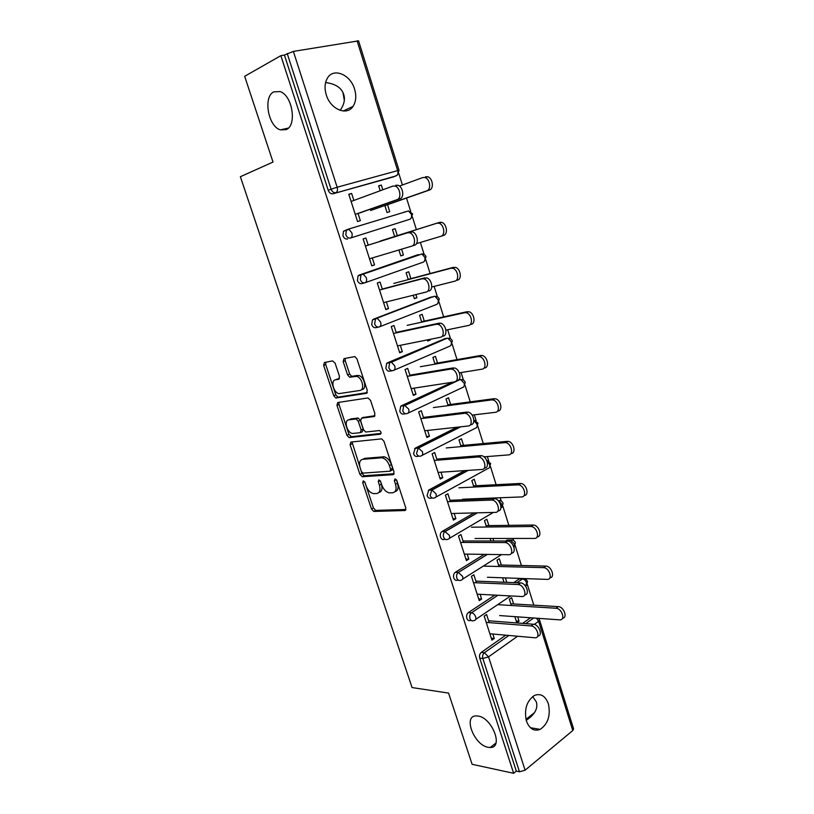 <?xml version="1.0" encoding="UTF-8"?>
<svg xmlns="http://www.w3.org/2000/svg" width="814" height="814" viewBox="0 0 814 814"><rect width="100%" height="100%" fill="white"/><g stroke="black" fill="none" stroke-linecap="round" stroke-linejoin="round"><path stroke-width="1.22" d="M477.981 716.035C492.053 717.592 503.876 747.934 490.282 747.486L488.207 747.313C474.013 745.227 462.688 715.353 476.363 715.903L477.981 716.035M532.671 696.55L536.365 701.983C538.146 708.485 534.767 714.6 526.22 720.349M273.809 91.86L280.097 91.575C292.491 95.299 297.151 125.57 286.172 129.64L280.342 129.853C268.172 126.496 262.902 96.734 273.809 91.86M325.58 82.58L326.221 82.631C335.765 83.995 341.595 87.932 343.712 94.434C345.329 99.288 344.139 104.599 340.15 110.368M363.278 480.84L362.698 482.661L371.489 509.025L373.789 511.436L404.863 510.531L405.799 507.916L396.835 480.575L395.004 478.846L394.363 480.728L395.533 484.269C396.815 489.285 395.848 492.114 392.613 492.765L389.265 492.857C385.989 492.073 383.506 489.468 381.807 485.052L380.657 481.562L378.876 479.863L378.266 481.705L379.426 485.195C380.708 490.12 379.792 492.897 376.668 493.538L373.443 493.63C370.268 492.867 367.836 490.303 366.158 485.948L365.018 482.519L363.278 480.84M396.347 479.649L397.527 483.231L395.533 484.269M326.282 94.882C330.494 109.371 346.917 116.168 353.032 106.38C356.044 101.709 356.563 95.96 354.578 89.133C350.539 74.725 333.811 67.45 327.594 77.829C324.745 82.509 324.308 88.187 326.282 94.882M526.434 721.072C529.446 728.835 534.004 731.603 540.13 729.385C548.056 723.951 550.793 715.404 548.351 703.754C545.329 695.807 540.659 693.06 534.34 695.502C526.627 701.017 524.002 709.533 526.434 721.072M335.114 363.176L332.611 360.887L324.399 362.515L323.646 365.415L333.75 395.736L335.826 398.036L366.412 393.325L367.287 390.405L356.959 358.913L354.873 356.583L343.986 358.628L343.172 361.599L347.568 374.908L349.664 377.228L356.512 376.363C362.138 377.177 365.211 390.028 359.9 390.466L338.95 393.63C333.567 392.918 330.372 380.362 335.46 379.833L338.695 379.253L339.479 376.363L335.114 363.176M513.654 773.3L472.11 764.305L448.565 693.09L412.067 687.565L240.374 176.709L273.016 162.057L244.668 76.302L280.861 55.667L513.654 773.3L516.31 771.102L519.474 771.784L482.844 658.506L479.731 658.15L516.31 771.102M350.875 442.063L350.081 444.749L359.941 474.359L362.169 476.739L393.101 474.684L394.017 471.978L383.954 441.259L381.695 438.848L350.875 442.063M346.927 435.287L336.945 405.321L337.718 402.523L367.938 397.954L370.543 400.346L374.918 413.685L374.033 416.554L361.487 418.193L360.653 421.001L363.512 429.65L365.71 432.031L379.426 430.545C381.227 431.817 381.542 433.038 380.362 434.198L349.074 437.627L346.927 435.287L348.941 434.35L338.99 404.426L336.945 405.321M572.771 730.534L538.614 621.316L539.54 619.942L573.595 728.917L572.771 730.534L525.101 770.217L519.474 771.784M280.861 55.667L284.422 55.067L293.366 51.404L358.567 40.863L399.023 170.33L397.67 170.614L357.071 40.792M344.312 100.346L342.979 92.582M398.809 173.413L402.421 184.982M406.512 198.056L410.714 211.487M412.383 216.839L416.381 229.64M420.39 242.45L424.145 254.446M425.793 259.727L430.107 273.535M434.127 286.386L437.403 296.856M439.041 302.075L443.661 316.849M447.69 329.751L450.498 338.736M452.116 343.905L457.03 359.625M461.08 372.568L463.431 380.087M465.028 385.215L470.238 401.851M474.287 414.825L476.2 420.93M477.787 426.017L483.272 443.538M487.342 456.552L488.807 461.263M490.394 466.33L496.143 484.706M500.223 497.761L501.271 501.098M502.849 506.145L508.852 525.356M512.942 538.441L513.573 540.445M515.15 545.482L521.408 565.506M525.508 578.622L525.732 579.324M527.299 584.36L533.811 605.158M516.239 620.98L519.057 621.194L516.798 622.771L514.865 616.656M491.31 638.207L494.281 638.491L491.921 640.13L484.218 616.127L486.599 614.529L489.194 622.618M513.614 603.947L511.63 597.679L509.35 599.216L511.334 605.494M519.057 621.194L517.684 616.859M494.281 638.491L492.846 634.025M347.619 238.97C345.533 239.347 343.966 238.248 342.918 235.684L343.457 231.278L347.71 229.355L408.455 210.948L347.71 229.355L346.347 230.301L345.808 234.727C346.866 237.291 348.433 238.39 350.508 238.024L409.829 219.271L350.508 238.024C352.086 237.22 352.523 235.47 351.841 232.784L348.931 229.345L343.457 231.278M404.293 211.966L405.392 211.894M393.691 176.831L333.007 193.773C330.891 194.078 329.294 192.928 328.225 190.323L331.084 189.204L287.2 53.49M284.422 55.067L328.225 190.323M479.731 658.15C479.151 655.718 479.67 653.795 481.278 652.39L505.789 635.185M522.568 623.402L530.575 617.775M397.303 235.643L395.116 228.703L392.46 229.548L394.658 236.508M398.921 249.979L400.793 255.911L403.418 255.006L401.577 249.186M372.303 257.946L374.532 264.906L371.784 265.852L363.136 238.929L365.913 238.044L363.136 238.94M368.203 245.156L365.913 238.044M378.439 327.106L376.272 327.594C374.257 328.093 372.741 327.106 371.723 324.623L372.466 319.933L373.545 319.18L431.552 296.937M432.336 296.988L432.855 297.151M424.298 321.113L422.151 314.326L419.586 315.344L421.733 322.141M427.35 339.896L427.706 341.035L430.25 339.977L430.057 339.357M400.305 345.319L402.34 351.679L399.684 352.788L391.269 326.556L393.945 325.498L396.306 332.855M405.606 413.736L404.182 413.919C402.238 414.55 400.773 413.665 399.776 411.253L400.742 406.257L401.526 405.718L452.319 382.265M450.61 404.446L448.514 397.812L446.041 398.992L448.138 405.637M427.594 430.443L429.446 436.233L426.882 437.505L418.671 411.935L421.265 410.714L423.697 418.304M432.163 498.005L431.379 498.036C429.497 498.789 428.072 497.995 427.106 495.665L428.785 490.048L464.743 470.614M476.282 485.724L474.226 479.243L471.835 480.565L473.89 487.057M480.504 499.124L480.321 498.534M477.543 498.636L477.737 499.236M454.192 513.42L455.871 518.66L453.388 520.085L445.39 495.166L447.893 493.783L450.396 501.587M458.17 580.046L457.885 580.036C456.074 580.891 454.69 580.189 453.754 577.93C453.164 575.549 453.663 573.677 455.24 572.323L484.167 554.375M505.667 541.025L507.203 540.079L509.503 540.079M501.322 565.028L499.318 558.679L496.998 560.144L499.002 566.503M506.796 582.356L505.382 577.899M502.584 577.798L503.988 582.244M480.128 594.322L481.634 599.043L479.243 600.62L471.438 576.312L473.86 574.776L476.424 582.783M471.052 620.329L470.807 620.309C469.057 621.143 467.724 620.471 466.819 618.294C466.239 615.842 466.758 613.929 468.396 612.566L494.831 595.095M513.685 582.631L519.413 578.846L521.876 578.968M467.236 554.131L468.833 559.106L466.391 560.602L458.496 535.988L460.958 534.533L463.492 542.439M488.878 525.62L486.853 519.21L484.493 520.604L486.528 527.024M493.732 541.005L492.928 538.461M490.14 538.461L490.944 541.005M445.238 539.295L444.709 539.295C442.867 540.099 441.473 539.356 440.516 537.057C439.936 534.767 440.384 532.946 441.87 531.593L474.023 512.922M440.974 472.201L442.745 477.706L440.221 479.059L432.112 453.815L434.666 452.513L437.128 460.205M463.522 445.339L461.457 438.787L459.015 440.028L461.09 446.601M418.956 456.155L417.867 456.247C415.954 456.939 414.509 456.094 413.532 453.734L415.242 448.158L457.02 427.228M414.031 388.156L415.985 394.22L413.37 395.421L405.057 369.525L407.692 368.376L410.093 375.854M437.535 363.044L435.419 356.339L432.895 357.427L435.022 364.153M392.104 370.726L390.313 371.042C388.339 371.601 386.843 370.665 385.836 368.223L386.691 363.38L387.627 362.729L444.993 338.665M386.396 301.923L388.522 308.577L385.826 309.605L377.289 283.028L380.026 282.051L382.346 289.296M410.887 278.653L408.72 271.784L406.105 272.721L408.282 279.599M413.227 295.238L414.336 298.748L416.921 297.761L415.913 294.576M364.601 282.875L362.037 283.577C359.992 284.015 358.455 282.977 357.417 280.454L358.058 275.905L359.279 275.051L417.948 254.721M418.579 254.66L419.281 254.792M358.018 213.4L360.348 220.675L357.55 221.53L348.789 194.251L351.617 193.447L348.87 194.485M353.866 200.437L351.617 193.447M382.824 189.794L381.328 185.063L378.632 185.826L380.189 190.761M384.849 205.515L387.067 212.515L389.743 211.701L387.535 204.711M481.634 599.043L478.683 598.87M468.833 559.106L465.893 559.045M455.871 518.66L452.95 518.721M442.745 477.706L439.845 477.879M429.446 436.233L426.567 436.528M415.985 394.22L413.125 394.648M430.25 339.977L427.543 340.517M402.34 351.679L399.501 352.228M416.921 297.761L414.234 298.423M388.522 308.577L385.714 309.249M403.418 255.006L400.753 255.789M374.532 264.906L371.733 265.72M395.116 228.703L392.46 229.558M381.328 185.063L378.693 186.04M378.886 492.49C381.827 491.697 382.672 488.919 381.41 484.167L379.426 485.195M380.311 480.83L381.41 484.167M394.922 491.697C397.914 490.832 398.779 488.013 397.527 483.231M364.814 482.051L373.443 507.977L375.742 510.388L405.942 509.483M351.984 441.941L361.925 473.372L364.153 475.742L394.139 473.717M361.335 471.448L363.075 473.117L389.987 471.204L390.618 469.302L389.387 465.557C387.729 461.192 385.287 458.597 382.081 457.773L362.749 459.31C359.686 460.083 358.811 462.912 360.124 467.806L361.335 471.448M390.496 470.94L391.992 470.177L392.623 468.284L390.618 469.302M364.753 458.333L362.749 459.31L364.753 458.333L384.096 456.776C387.301 457.6 389.743 460.185 391.402 464.54L392.623 468.284M338.939 402.34L338.99 404.426M374.969 415.751L362.983 417.501M381.105 433.374L351.414 436.691L349.399 437.637M348.83 419.841C343.589 420.166 346.998 432.875 352.462 433.465L360.317 432.702L361.151 429.934L358.292 421.296L356.135 418.945L348.83 419.841L350.865 418.915L349.46 419.556M360.897 432.427L362.352 431.746L363.186 428.988L361.151 429.934M350.865 418.915L358.18 418.02L360.337 420.36L363.186 428.988M348.941 434.35L351.414 436.691M336.447 379.416L339.489 378.612M361.976 389.56C367.277 389.123 364.224 376.292 358.598 375.478L355.26 376.333M345.319 358.363L345.268 360.744L349.644 374.033L351.74 376.353L357.336 375.447M325.753 362.24L325.732 364.57L335.806 394.861L337.881 397.151L367.297 392.602M499.623 615.567L559.839 619.861C565.771 620.197 561.843 608.302 555.993 608.241L558.272 606.623C563.848 606.654 567.969 617.907 562.515 618.202M555.993 608.241L497.68 604.66M558.272 606.623L510.795 603.784M489.875 633.76L535.032 637.789C540.964 638.227 536.904 626.088 531.054 625.925L533.435 624.236C539.072 624.369 543.274 635.999 537.718 636.07M488.603 620.777L533.435 624.236M486.233 622.395L531.054 625.925M487.413 577.248L547.069 579.395C553.205 579.914 549.481 567.612 543.498 567.633L545.818 566.096C551.475 566.035 555.453 577.574 549.867 577.818M543.426 567.633L483.872 566.117M545.746 566.096L498.514 564.957M475.061 538.471L534.391 538.43C540.343 538.736 536.945 526.658 531.033 526.516L533.394 525.05C539.102 525.162 542.663 536.752 537.057 536.925M530.708 526.505L471.469 527.197M533.068 525.04L486.09 525.651M462.556 499.226L521.56 496.927C527.319 497.039 524.236 485.175 518.406 484.869L520.807 483.485C526.556 483.77 529.7 495.441 524.063 495.512M517.826 484.859L458.923 487.81M520.217 483.475L473.514 485.866M483.954 456.817L508.557 454.894C514.133 454.802 511.345 443.142 505.606 442.684L508.048 441.381C513.787 441.829 516.564 453.459 510.978 453.561M504.772 442.663L446.225 447.944M507.214 441.361L460.775 445.594M472.12 415.089L495.38 412.311C500.793 412.016 498.26 400.549 492.633 399.949L491.544 399.918L495.116 398.718C500.752 399.308 503.266 410.765 497.853 411.06M491.544 399.918L433.363 407.58M494.037 398.697L447.873 404.812M477.167 594.169L521.825 596.52C527.95 597.14 524.094 584.584 518.121 584.523L520.543 582.905C526.251 582.936 530.311 594.851 524.633 594.881M475.885 581.115L520.472 582.905M473.473 582.661L518.05 584.513M464.306 554.09L508.689 554.721C514.631 555.128 511.1 542.806 505.199 542.582L507.661 541.045C513.42 541.249 517.063 553.205 511.365 553.164M463.013 540.964L507.336 541.035M460.561 542.429L504.873 542.562M451.271 513.492L495.39 512.382C501.149 512.566 497.924 500.468 492.104 500.081L494.607 498.636C500.417 499.013 503.642 511.039 497.914 510.907M449.979 500.295L494.027 498.606M447.486 501.689L491.514 500.061M438.074 472.395L481.908 469.475C487.484 469.454 484.554 457.56 478.825 457.02L481.379 455.657C487.118 456.186 490.028 468.05 484.452 468.081M436.782 459.116L480.545 455.626M434.238 460.439L477.991 456.99M424.715 430.759L468.254 425.997C473.656 425.773 470.991 414.061 465.364 413.38L467.969 412.098C473.595 412.769 476.241 424.45 470.838 424.694M423.412 417.409L466.88 412.067M420.828 418.65L464.275 413.349M459.371 372.843L482.03 369.169C487.281 368.681 484.991 357.377 479.477 356.634L478.154 356.613L480.677 355.474L482.01 355.494C487.525 356.227 489.794 367.511 484.554 367.999M478.154 356.613L420.35 366.717M480.677 355.474L434.818 363.522M411.182 388.593L454.416 381.939C459.645 381.501 457.234 369.973 451.709 369.159L450.386 369.118L454.365 367.959C459.879 368.773 462.281 380.28 457.051 380.718M409.869 375.173L453.032 367.928M407.244 376.333L450.386 369.118M445.919 330.118L468.508 325.458C473.595 324.776 471.54 313.624 466.147 312.759L464.57 312.739L468.722 311.701C474.114 312.566 476.159 323.697 471.072 324.379M464.57 312.739L407.163 325.346M467.155 311.681L421.601 321.703M397.466 345.889L440.384 337.281C445.451 336.65 443.264 325.264 437.871 324.318L436.304 324.287L439 323.189L440.567 323.219C445.97 324.155 448.138 335.51 443.07 336.151M396.164 332.387L439 323.189M393.477 333.465L436.304 324.287M431.766 286.986L454.802 281.166C459.737 280.291 457.885 269.281 452.615 268.284L450.824 268.274L455.24 267.318C460.51 268.305 462.352 279.304 457.417 280.169M450.824 268.274L393.823 283.445M453.449 267.318L408.211 279.365M383.577 302.615L426.16 292.023C431.074 291.178 429.09 279.935 423.819 278.876L422.028 278.846L426.567 277.859C431.847 278.917 433.811 290.14 428.897 290.985M382.265 289.041L424.776 277.839M379.538 290.028L422.028 278.846M416.514 243.61L440.923 236.284C445.706 235.215 444.037 224.318 438.888 223.209L436.884 223.219L439.55 222.344L441.564 222.344C446.713 223.443 448.361 234.32 443.579 235.378L441.127 236.213M436.884 223.219L380.311 241.025M439.55 222.344L394.648 236.477M369.515 258.781L411.752 246.143C416.514 245.106 414.713 233.974 409.564 232.794L407.56 232.784L412.362 231.878C417.511 233.048 419.302 244.159 414.54 245.197L411.955 246.072M368.193 245.136L410.358 231.878M365.415 246.032L407.56 232.784M425.478 176.78L427.696 176.75C432.712 177.961 434.198 188.736 429.558 189.988L426.851 190.791C431.491 189.55 429.985 178.744 424.969 177.533L422.751 177.554L399.45 186.07M370.584 210.511L426.851 190.791M384.89 205.637L429.558 189.988M395.736 185.277L397.954 185.256C402.971 186.538 404.599 197.548 399.979 198.779L397.14 199.623C401.76 198.392 400.122 187.352 395.095 186.08L392.887 186.091L351.109 201.455M399.979 198.779L358.058 213.533M397.14 199.623L355.25 214.377M364.601 481.695L362.698 482.661M396.367 479.69L394.363 480.728M380.219 480.708L378.266 481.705M536.395 618.192L538.614 621.316L534.289 624.389M517.602 636.233L488.553 656.857L525.101 770.217M481.278 652.39L484.391 652.726L488.553 656.857L482.844 658.506C482.264 656.064 482.773 654.141 484.391 652.726L508.903 635.459M293.366 51.404L337.159 187.23L397.67 170.614C398.3 173.24 397.822 174.99 396.235 175.865L333.007 193.773M331.084 189.204L337.159 187.23C337.851 189.967 337.423 191.778 335.877 192.674C333.75 192.979 332.153 191.819 331.084 189.204M525.691 623.636L533.699 617.999M468.396 612.566L471.499 612.779C469.861 614.153 469.332 616.066 469.912 618.528C470.818 620.716 472.151 621.387 473.911 620.553L474.053 620.512C475.702 620.37 476.241 619.159 475.661 616.859C474.725 614.499 473.341 613.146 471.499 612.779L497.934 595.258M516.798 582.753L522.486 578.988C524.328 579.273 525.691 580.555 526.577 582.814L525.651 586.273M524.776 578.937L519.373 578.876M501.505 554.619L462.637 579.1M455.362 572.242L458.435 572.344L487.25 554.415M508.485 541.208L510.297 540.079L507.203 540.079M493.355 512.433L449.318 538.39M442.165 531.41L445.217 531.379L477.085 512.84M487.057 461.233L489.57 464.489C490.13 466.839 489.57 468.192 487.891 468.538L435.795 497.151M428.785 490.048L431.827 489.896L467.796 470.411M473.89 420.594L476.933 424.063C477.492 426.455 476.943 427.859 475.284 428.276L422.079 455.382M415.242 448.158L418.254 447.873L460.052 426.892M463.888 386.609L465.272 382.326C464.479 380.352 462.963 379.446 460.734 379.619L464.133 383.14C464.702 385.561 464.173 387.026 462.515 387.515L408.17 413.064M401.526 405.718L404.517 405.311L458.811 379.812M450.875 345.39L452.36 340.985C451.587 339.041 450.101 338.136 447.924 338.248L451.17 341.697C451.76 344.159 451.231 345.675 449.593 346.245L394.047 370.187M387.627 362.729L390.598 362.179L447.089 338.248L444.088 338.838M437.678 303.663L439.275 299.125C438.522 297.212 437.077 296.286 434.941 296.347L438.054 299.735C438.644 302.238 438.136 303.805 436.508 304.456L379.731 326.729M373.545 319.18L430.982 297.079M424.318 261.406L426.027 256.736C425.295 254.853 423.88 253.917 421.784 253.917L424.766 257.244C425.366 259.778 424.867 261.416 423.249 262.128L365.201 282.692M359.279 275.051L417.724 254.792M393.315 176.974L397.476 175.03L399.023 170.33M456.827 578.052C457.773 580.311 459.147 581.013 460.958 580.158C462.647 579.995 463.197 578.723 462.606 576.353L458.313 572.425C456.735 573.778 456.247 575.651 456.827 578.052M514.326 546.591L515.384 542.653C514.468 540.506 512.81 539.641 510.409 540.079L514.387 543.854L513.939 547.12M512.525 540.038L510.297 540.079L508.567 541.229M443.569 537.057C444.525 539.356 445.93 540.099 447.771 539.295C449.44 539.061 449.979 537.739 449.379 535.327L444.922 531.573C443.447 532.926 442.989 534.757 443.569 537.057M498.331 500.712L502.055 504.415L500.885 508.221M500.132 500.671L498.199 500.579M430.148 495.533C431.115 497.863 432.539 498.667 434.411 497.914C436.07 497.598 436.589 496.225 435.978 493.783L431.827 489.896L430.148 495.533M487.566 460.816L486.803 460.582M416.544 453.469C417.521 455.84 418.976 456.685 420.879 455.993C422.527 455.606 423.036 454.171 422.415 451.689L418.254 447.873L416.544 453.469M474.827 420.462L473.89 420.238M402.767 410.856C403.764 413.268 405.23 414.163 407.173 413.532C408.801 413.064 409.3 411.569 408.669 409.045L404.517 405.311L403.734 405.84L402.767 410.856M461.925 379.609L460.042 379.619L405.199 405.331L400.742 406.257M388.807 367.694C389.814 370.146 391.31 371.082 393.284 370.523C394.902 369.973 395.38 368.416 394.739 365.852L391.422 362.199L390.598 362.179L389.662 362.83L388.807 367.694M448.85 338.237L447.089 338.248L391.422 362.199L386.691 363.38M374.664 323.952C375.681 326.445 377.208 327.442 379.212 326.933C380.82 326.302 381.288 324.684 380.626 322.079L377.452 318.508L376.485 318.488L375.407 319.241L374.664 323.952M435.592 296.337L433.964 296.357L372.466 319.933M360.327 279.64C361.365 282.163 362.912 283.211 364.957 282.773C366.544 282.061 367.002 280.372 366.331 277.727L363.288 274.226L362.199 274.216L360.968 275.071L360.327 279.64M422.161 253.917L358.058 275.905M410.958 218.508L412.617 213.807L408.455 210.948L411.304 214.204C411.925 216.789 411.426 218.478 409.829 219.271M405.708 510.063L404.863 510.531M375.926 510.398L373.962 511.446M373.443 507.977L371.489 509.025M393.854 474.297L393.101 474.684M364.407 475.752L362.423 476.75M361.925 473.372L359.941 474.359M352.086 443.803L350.081 444.749M391.402 464.54L389.387 465.557M383.109 456.735L381.094 457.733M374.613 416.29L374.033 416.554M363.532 417.256L361.487 418.193M360.337 420.36L358.292 421.296M357.804 418.009L355.769 418.935M337.525 378.958L335.46 379.833M352.197 376.363L350.122 377.238M349.644 374.033L347.568 374.908M345.268 360.744L343.172 361.599M366.921 393.101L366.412 393.325M338.278 397.161L336.223 398.046M335.806 394.861L333.75 395.736M325.732 364.57L323.646 365.415M490.282 747.486L495.97 743.009M525.966 719.352L534.605 712.545M343.203 110.999L353.032 106.38M530.402 727.706L540.13 729.385M539.54 619.942L538.563 618.355M475.752 619.362L510.693 595.929M526.546 585.408L527.533 581.532C526.607 579.354 524.928 578.5 522.517 578.958L519.413 578.846M487.362 554.415L458.547 572.344L455.24 572.323M501.963 507.315L503.083 503.306C502.228 501.241 500.63 500.366 498.3 500.681M477.37 512.83L445.472 531.389L441.87 531.593M489.428 467.572L490.639 463.471L486.874 460.744M468.274 470.38L432.224 489.916L428.337 490.354M476.739 427.34L478.032 423.148L473.89 420.421M460.785 426.811L418.803 447.893L414.621 448.575M375.742 510.388L373.789 511.436M364.153 475.742L362.169 476.739M384.096 456.776L382.081 457.773M358.18 418.02L356.135 418.945M351.099 436.68L349.074 437.627M358.598 375.478L356.512 376.363M351.74 376.353L349.664 377.228M337.881 397.151L335.826 398.036M280.342 129.853L288.37 128.073M545.818 566.096L543.498 567.633M533.394 525.05L531.033 526.516M520.807 483.485L518.406 484.869M508.048 441.381L505.606 442.684M495.116 398.718L492.633 399.949M518.121 584.523L520.543 582.905M505.199 542.582L507.661 541.045M492.104 500.081L494.607 498.636M478.825 457.02L481.379 455.657M465.364 413.38L467.969 412.098M482.01 355.494L479.477 356.634M451.709 369.159L454.365 367.959M468.722 311.701L466.147 312.759M437.871 324.318L440.567 323.219M455.24 267.318L452.615 268.284M423.819 278.876L426.567 277.859M441.564 222.344L438.888 223.209M409.564 232.794L412.362 231.878M427.696 176.75L424.969 177.533M395.095 186.08L397.954 185.256"/></g></svg>
